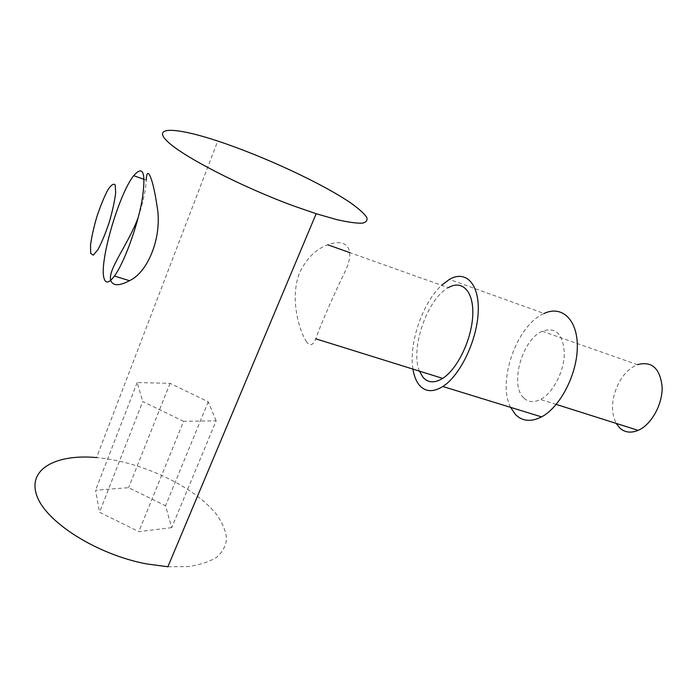 <?xml version="1.0" encoding="UTF-8"?>
<svg xmlns="http://www.w3.org/2000/svg" width="697" height="697" viewBox="0 0 697 697"><rect width="100%" height="100%" fill="white"/><g stroke="black" fill="none" stroke-linecap="round" stroke-linejoin="round"><path stroke-width="0.52" stroke-dasharray="3.48 2.61" d="M510.605 407.37C496.944 381.494 516.904 324.863 544.061 313.493L449.408 279.392M523.769 397.926C509.376 385.153 521.992 339.692 542.231 331.241C555.753 326.614 563.124 334.02 564.352 353.44C564.169 371.571 552.86 393.16 540.541 399.451C533.858 402.753 528.274 402.247 523.769 397.926M412.955 369.114C408.564 343.804 422.495 302.707 441.567 285.308M419.481 371.152C409.958 349.136 427.156 298.847 448.267 287.695L349.903 252.662M306.018 341.06C309.651 346.522 312.909 345.773 315.785 338.812C319.958 326.344 334.473 293.062 345.12 271.525C355.731 249.378 347.298 237.538 327.799 244.795C316.15 248.951 306.837 258.108 299.858 272.248C289.351 297.384 299.144 330.256 306.018 341.06M167.872 566.757L188.138 566.565C200.039 564.866 209.631 561.712 216.924 557.103C222.726 551.806 225.941 545.612 226.586 538.52C225.776 531.097 222.665 523.395 217.237 515.414C195.944 487.247 142.31 461.614 96.569 457.581L217.734 141.047M138.241 217.394C143.277 201.424 145.934 189 146.213 180.131L144.148 179.39M171.706 527.638L138.825 531.619L99.505 512.26L95.559 490.235L128.623 487.656L165.52 505.743L171.706 527.638L216.14 420.822L183.59 421.319L138.825 531.619M183.59 421.319L142.754 401.507L99.505 512.26M216.14 420.822L208.255 401.794L170.033 383.315L137.17 382.575L142.754 401.507M137.17 382.575L95.559 490.235M170.033 383.315L128.623 487.656M208.255 401.794L165.52 505.743M542.231 331.241L637.415 364.662C630.001 367.746 623.798 373.81 618.814 382.871C611.374 398.083 610.485 411.587 616.131 423.384M556.223 404.417L540.541 399.451"/><path stroke-width="1.05" d="M544.061 313.493C561.756 305.042 577.682 319.453 577.316 346.967C577.186 374.376 560.092 407.222 541.552 416.893C531.009 422.208 522.288 421.38 515.371 414.41L510.605 407.37M441.567 285.308L449.408 279.392C465.762 269.756 479.649 283.801 478.194 312.343C476.957 340.763 460.046 375.648 442.839 386.495C433.064 392.463 425.214 391.993 419.263 385.075C416.135 381.215 414.035 375.892 412.955 369.114M448.267 287.695C462.268 279.375 474.021 291.477 472.732 315.68C471.625 339.761 457.293 369.253 442.682 378.384C434.562 383.315 427.993 382.941 422.974 377.251L419.481 371.152M96.569 457.581C56.457 453.852 27.349 468.846 36.749 495.454C45.619 521.948 96.691 554.463 146.318 563.873L167.872 566.757L316.177 213.718L293.942 206.051C241.911 187.023 182.309 156.285 167.193 141.203C151.484 125.896 177.212 127.603 217.734 141.047C263.928 156.294 322.798 183.703 351.183 203.254C358.633 208.621 363.756 213.204 366.561 217.002C367.868 220.235 366.387 222.299 362.118 223.197C356.193 223.336 347.568 222.108 336.242 219.494L316.177 213.718M146.213 180.131C146.814 164.867 152.713 176.655 157.078 206.321C162.506 235.577 148.749 271.786 129.468 280.717C119.283 286.075 113.053 286.049 110.771 280.638M110.684 280.325C107.713 269.451 128.274 244.316 138.241 217.394M104.114 278.573C98.765 263.422 118.612 194.419 133.685 175.67C143.469 164.605 146.231 173.039 141.953 200.971C137.039 227.684 123.927 263.17 114.439 276.029C109.194 283.008 105.752 283.862 104.114 278.573M90.697 253.438L90.514 245.205C91.621 236.954 93.72 227.501 96.831 216.845C100.316 206.338 103.905 197.495 107.608 190.333C111.058 184.94 113.594 183.137 115.197 184.932L115.676 192.712C114.665 201.111 112.513 211.008 109.202 222.387C105.456 233.556 101.684 242.669 97.868 249.718L93.285 255.146L90.697 253.438M616.131 423.384L619.955 428.193C625.009 432.549 631.073 433.273 638.164 430.354C651.242 424.804 662.62 404.504 662.15 387.062C660.111 368.286 651.869 360.819 637.415 364.662M541.552 416.893L442.839 386.495M349.903 252.662L327.799 244.795M442.682 378.384L315.785 338.812M144.148 179.39L133.685 175.67M129.468 280.717L114.439 276.029M638.164 430.354L556.223 404.417"/></g></svg>
